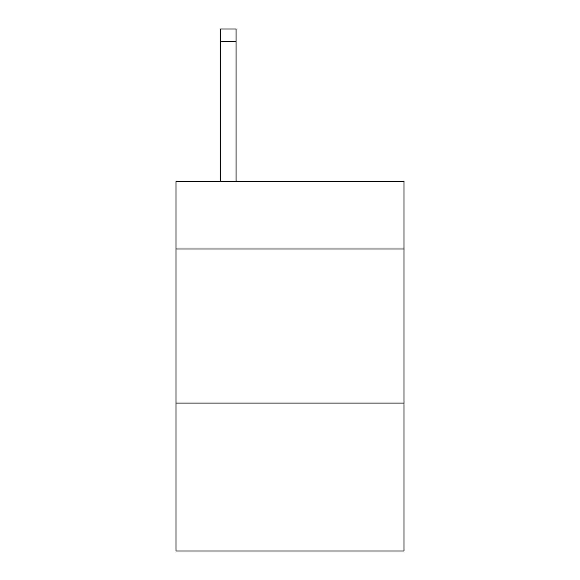 <?xml version="1.0" encoding="UTF-8"?>
<svg xmlns="http://www.w3.org/2000/svg" width="580" height="580" viewBox="0 0 580 580"><rect width="100%" height="100%" fill="white"/><g stroke="black" fill="none" stroke-linecap="round" stroke-linejoin="round"><path stroke-width="0.87" d="M404.013 249.016L404.013 181.221L175.987 181.221L175.987 249.016L404.013 249.016L404.013 551L175.987 551L175.987 249.016M404.013 403.093L175.987 403.093M236.075 181.221L236.075 29L220.668 29L236.075 29L220.668 29L236.075 29L220.668 29L236.075 29L220.668 29L236.075 29L220.668 29L236.075 29L220.668 29L236.075 29L220.668 29L236.075 29L220.668 29L236.075 29L220.668 29L236.075 29L220.668 29L236.075 29L220.668 29L220.668 181.221M236.075 29L220.668 29L236.075 29M236.075 41.325L220.668 41.325"/></g></svg>
